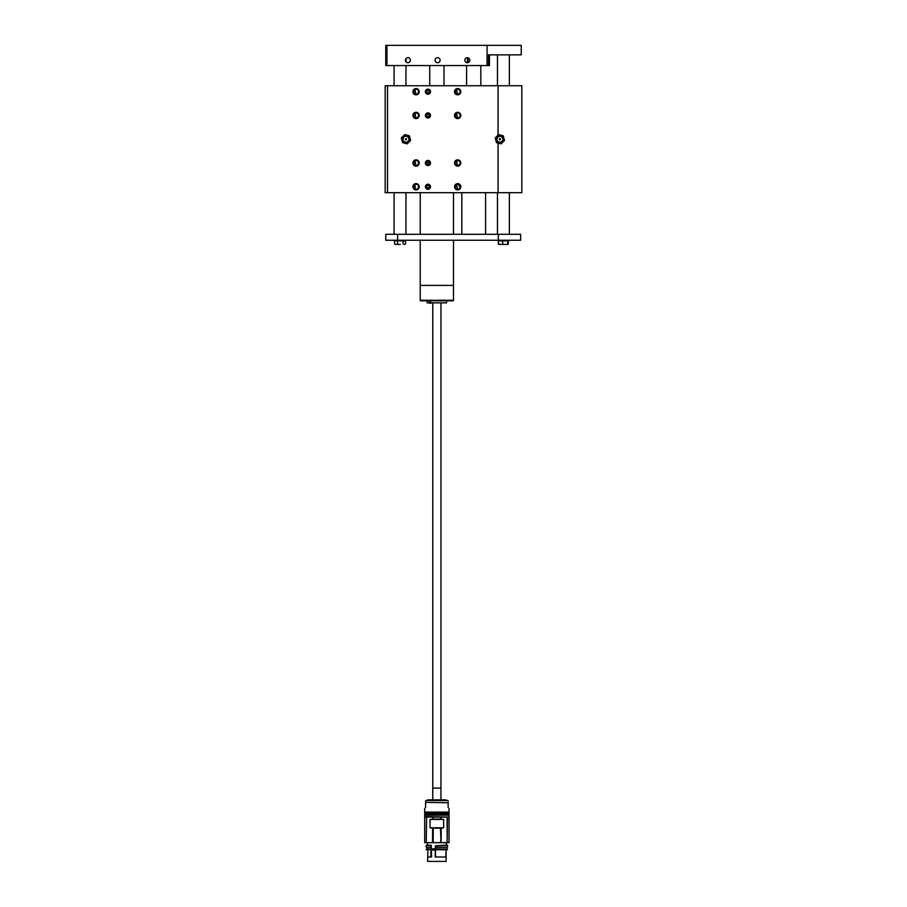 <?xml version="1.0" encoding="UTF-8"?>
<svg xmlns="http://www.w3.org/2000/svg" width="907" height="907" viewBox="0 0 907 907"><rect width="100%" height="100%" fill="white"/><g stroke="black" fill="none" stroke-linecap="round" stroke-linejoin="round"><path stroke-width="1.36" d="M427.945 184.2A2.551 2.551 0 0 0 425.394 186.763A2.551 2.551 0 0 0 427.945 189.314C424.646 187.613 424.646 185.912 427.945 184.2C431.256 185.912 431.256 187.613 427.945 189.314A2.551 2.551 0 0 0 430.508 186.763A2.551 2.551 0 0 0 427.945 184.2M427.945 165.55A2.551 2.551 0 0 0 430.508 162.988A2.551 2.551 0 0 0 427.945 160.437A2.551 2.551 0 0 0 425.394 162.988A2.551 2.551 0 0 0 427.945 165.55C424.646 163.838 424.646 162.138 427.945 160.437L429.385 165.108M427.945 112.899A2.551 2.551 0 0 0 425.394 115.461A2.551 2.551 0 0 0 427.945 118.012A2.551 2.551 0 0 0 430.508 115.461A2.551 2.551 0 0 0 427.945 112.899C424.646 114.611 424.646 116.311 427.945 118.012C431.256 116.311 431.256 114.599 427.945 112.899M427.945 89.135A2.551 2.551 0 0 0 425.394 91.686A2.551 2.551 0 0 0 427.945 94.237A2.551 2.551 0 0 0 430.508 91.686A2.551 2.551 0 0 0 427.945 89.135C424.646 90.836 424.646 92.548 427.945 94.237C431.256 92.537 431.256 90.836 427.945 89.135M499.848 136.254L498.068 136.844M415.429 88.603L416.064 88.535A3.152 3.152 0 0 0 412.912 91.686A3.152 3.152 0 0 0 416.064 94.838L414.828 88.795M457.026 88.603L457.661 88.535A3.152 3.152 0 0 0 454.509 91.686A3.152 3.152 0 0 0 457.661 94.838L456.425 88.795M457.026 183.679L457.661 183.611A3.152 3.152 0 0 0 454.509 186.763A3.152 3.152 0 0 0 457.661 189.903L456.425 183.86M415.429 183.679L416.064 183.611A3.152 3.152 0 0 0 412.912 186.763A3.152 3.152 0 0 0 416.064 189.903A3.152 3.152 0 0 0 419.215 186.763A3.152 3.152 0 0 0 416.064 183.611C420.134 185.708 420.134 187.817 416.064 189.903M415.429 189.846L414.828 183.86M415.429 112.366L416.064 112.309A3.152 3.152 0 0 0 412.912 115.461A3.152 3.152 0 0 0 416.064 118.602L414.828 112.559M457.026 112.366L457.661 112.309A3.152 3.152 0 0 0 454.509 115.461A3.152 3.152 0 0 0 457.661 118.602L456.425 112.559M457.026 159.904L457.661 159.847A3.152 3.152 0 0 0 454.509 162.988A3.152 3.152 0 0 0 457.661 166.14L456.425 160.097M415.429 159.904L416.064 159.847A3.152 3.152 0 0 0 412.912 162.988A3.152 3.152 0 0 0 416.064 166.14L414.828 160.097M498.068 135.12L498.068 85.746L521.831 85.746L521.831 192.703L385.169 192.703L385.169 85.746L387.538 85.746L387.538 192.703M498.068 85.746L387.538 85.746M416.064 94.838A3.152 3.152 0 0 0 419.215 91.686A3.152 3.152 0 0 0 416.064 88.535C420.134 90.643 420.134 92.741 416.064 94.838M457.661 94.838A3.152 3.152 0 0 0 460.813 91.686A3.152 3.152 0 0 0 457.661 88.535C461.731 90.643 461.731 92.741 457.661 94.838M457.661 189.903A3.152 3.152 0 0 0 460.813 186.763A3.152 3.152 0 0 0 457.661 183.611L460.563 187.987M416.064 118.602A3.152 3.152 0 0 0 419.215 115.461A3.152 3.152 0 0 0 416.064 112.309C420.134 114.407 420.134 116.504 416.064 118.602M457.661 118.602A3.152 3.152 0 0 0 460.813 115.461A3.152 3.152 0 0 0 457.661 112.309C461.731 114.407 461.731 116.504 457.661 118.602M457.661 166.14A3.152 3.152 0 0 0 460.813 162.988A3.152 3.152 0 0 0 457.661 159.847C461.731 161.945 461.731 164.042 457.661 166.14M416.064 166.14A3.152 3.152 0 0 0 419.215 162.988A3.152 3.152 0 0 0 416.064 159.847C420.134 161.945 420.134 164.042 416.064 166.14M499.848 142.195L501.492 141.696M502.319 137.569L501.492 136.753M460.166 188.667L458.296 189.846M440.961 841.628L440.519 828.193L433.206 828.193L433.206 841.333L432.582 841.333L432.582 828.125L430.054 827.785L430.054 819.463L432.582 819.112L432.764 818.091L433.206 819.055L440.519 819.055L441.142 818.397L441.142 819.112L443.67 819.463L443.67 827.785L441.142 828.125L441.142 841.333L440.519 841.333M449.044 841.662L449.044 842.637L424.68 842.637L424.68 841.662M449.044 841.333L449.044 818.057L449.044 841.333M449.044 818.057L449.044 817.082L424.68 817.082L424.691 841.333L424.691 818.397M426.596 818.397L426.256 841.333L426.562 818.205M447.128 818.397L447.162 841.515L447.468 818.397M432.582 841.333L433.206 841.333M432.582 828.125L433.206 828.193M441.142 828.125L440.519 828.193M430.054 827.785L443.67 827.785M430.054 819.463L443.67 819.463M440.519 819.055L441.142 819.112M432.582 819.112L433.206 819.055M440.519 818.397L441.142 818.397M424.68 816.606L448.682 817.071L425.043 817.082L424.68 815.189L449.044 815.189A0.59 0.59 0 0 1 449.044 814.237L449.044 813.046L424.68 813.046A0.59 0.59 0 0 0 424.68 812.094L449.044 812.094A0.59 0.59 0 0 0 449.044 813.046M424.68 815.189A0.59 0.59 0 0 0 424.68 814.237L449.044 814.237M448.149 807.581C449.339 808.772 449.339 808.772 448.149 807.581C449.339 808.772 449.339 808.772 448.149 807.581L448.149 800.915M446.051 799.997L427.673 799.997A2.381 2.381 0 0 1 428.489 799.849L445.235 799.849A2.381 2.381 0 0 1 446.051 799.997L447.48 800.518A2.381 2.381 0 0 1 448.149 800.892L448.149 802.752L425.576 802.378M448.149 802.173L448.149 802.752M425.576 802.752L425.576 807.581C424.385 808.772 424.385 808.772 425.576 807.581M425.576 801.074L425.576 800.892A2.381 2.381 0 0 1 426.245 800.518L447.48 800.518M446.493 842.637L446.369 845.052L447.434 845.369M427.231 842.637L446.369 842.75M427.356 845.245L427.356 842.75M427.458 845.188L431.154 845.188L431.483 849.247L435.19 849.247L435.802 845.687L446.482 845.131M431.006 849.768L426.165 849.167L431.324 848.839L431.596 850.018L435.179 850.018L435.292 848.839L431.324 848.839L431.279 847.183L430.553 847.149L430.723 845.551L431.437 845.551M431.154 845.188L431.142 847.285L427.118 847.274L431.142 847.285M435.972 845.641L447.559 845.256M435.802 845.687L435.496 847.149L447.559 847.149L447.559 845.369L447.559 847.149M435.201 846.254L435.995 845.891M435.315 847.149L435.292 849.292M431.086 845.313L426.403 845.313L430.462 845.426M435.292 848.941L446.607 849.054L446.607 847.274L435.383 847.387L435.383 848.839M427.231 847.387L427.231 848.929L431.324 848.941M446.278 849.768L447.434 849.768L447.434 849.054L435.405 848.997M446.097 861.412L427.628 861.412L446.097 861.412L446.097 850.018L446.074 857.013L435.179 857.013L435.281 850.018M445.813 857.013L446.108 849.814M427.911 849.768L427.628 861.412M431.324 849.292L431.596 857.013L431.21 849.644M427.911 857.013L431.21 857.013M445.813 849.825L431.392 849.644M430.553 845.551L430.553 847.149L426.165 847.149L431.199 847.149M435.507 847.274L447.434 847.274M435.451 849.768L435.53 857.013M435.507 849.768L447.559 849.644L435.507 849.768L435.507 849.054M420.224 240.242L420.224 285.399L453.5 285.399L420.224 285.399L453.5 285.399L420.224 285.399L420.224 300.251A0.59 0.59 0 0 0 420.814 300.841L452.91 300.841A0.59 0.59 0 0 0 453.5 300.251L453.5 240.242M440.961 302.927L440.961 788.092L432.764 788.092L432.764 799.849M432.764 302.927L432.764 788.092M420.224 234.301L420.224 192.703M453.5 234.301L453.5 192.703M413.932 188.055C415.361 190.232 416.778 190.232 418.195 188.055L418.558 186.763L418.195 188.055A2.494 2.494 0 0 1 413.932 188.055L413.932 185.459L413.569 186.763M413.932 92.99C415.361 95.156 416.778 95.156 418.195 92.99L418.558 91.686L418.195 92.99A2.494 2.494 0 0 1 413.932 92.99L413.932 90.394L413.569 91.686M413.932 164.292C415.361 166.457 416.778 166.457 418.195 164.292L418.558 162.988L418.195 164.292A2.494 2.494 0 0 1 413.932 164.292L413.932 161.695L413.569 162.988M413.932 116.754C415.361 118.93 416.778 118.93 418.195 116.754L418.558 115.461L418.195 116.754A2.494 2.494 0 0 1 413.932 116.754L413.932 114.157L413.569 115.461M418.558 115.461L418.195 114.157C416.778 111.98 415.349 111.98 413.932 114.157A2.494 2.494 0 0 1 418.195 114.157M418.558 162.988L418.195 161.695C416.778 159.519 415.349 159.519 413.932 161.695A2.494 2.494 0 0 1 418.195 161.695M418.558 91.686L418.195 90.394C416.778 88.217 415.349 88.217 413.932 90.394A2.494 2.494 0 0 1 418.195 90.394M418.558 186.763L418.195 185.459C416.778 183.293 415.349 183.293 413.932 185.459A2.494 2.494 0 0 1 418.195 185.459M455.529 188.055C456.947 190.232 458.375 190.232 459.792 188.055L460.155 186.763L459.792 188.055A2.494 2.494 0 0 1 455.529 188.055L455.529 185.459L455.167 186.763M455.529 92.99C456.947 95.156 458.375 95.156 459.792 92.99L460.155 91.686L459.792 92.99A2.494 2.494 0 0 1 455.529 92.99L455.529 90.394L455.167 91.686M455.529 164.292C456.947 166.457 458.375 166.457 459.792 164.292L460.155 162.988L459.792 164.292A2.494 2.494 0 0 1 455.529 164.292L455.529 161.695L455.167 162.988M455.529 116.754C456.947 118.93 458.375 118.93 459.792 116.754L460.155 115.461L459.792 116.754A2.494 2.494 0 0 1 455.529 116.754L455.529 114.157L455.167 115.461M460.155 115.461L459.792 114.157C458.364 111.98 456.947 111.98 455.529 114.157A2.494 2.494 0 0 1 459.792 114.157M460.155 162.988L459.792 161.695C458.364 159.519 456.947 159.519 455.529 161.695A2.494 2.494 0 0 1 459.792 161.695M460.155 91.686L459.792 90.394C458.364 88.217 456.947 88.217 455.529 90.394A2.494 2.494 0 0 1 459.792 90.394M460.155 186.763L459.792 185.459C458.364 183.293 456.947 183.293 455.529 185.459A2.494 2.494 0 0 1 459.792 185.459M427.492 184.427L428.41 184.427M428.41 189.087L427.492 189.087M427.492 89.351L428.41 89.351M428.41 94.022L427.492 94.022M427.492 160.664L428.41 160.664M428.41 165.323L427.492 165.323M427.492 113.126L428.41 113.126M428.41 117.785L427.492 117.785M502.795 142.161L504.485 140.46L503.861 138.147A4.161 4.161 0 0 1 498.771 143.238L501.095 143.862L502.795 142.161M502.716 139.995A2.97 2.97 0 0 0 500.619 136.356A2.97 2.97 0 0 0 496.979 138.454A2.97 2.97 0 0 0 499.077 142.093A2.97 2.97 0 0 0 502.716 139.995M496.9 136.288A4.161 4.161 0 0 1 503.861 138.147L503.238 135.823L498.601 134.587L495.211 137.989L495.834 140.302A4.161 4.161 0 0 1 496.9 136.288M498.771 143.238A4.161 4.161 0 0 1 495.834 140.302L496.458 142.626L498.771 143.238M499.269 139.066A0.59 0.59 0 0 0 499.689 139.803A0.59 0.59 0 0 0 500.426 139.372A0.59 0.59 0 0 0 500.006 138.646A0.59 0.59 0 0 0 499.269 139.066M408.91 142.161L410.599 140.46L409.975 138.147A4.161 4.161 0 0 1 404.896 143.238L407.209 143.862L408.91 142.161M408.83 139.995A2.97 2.97 0 0 0 406.733 136.356A2.97 2.97 0 0 0 403.093 138.454A2.97 2.97 0 0 0 405.202 142.093A2.97 2.97 0 0 0 408.83 139.995M403.025 136.288A4.161 4.161 0 0 1 409.975 138.147L409.363 135.823L404.715 134.587L401.325 137.989L401.948 140.302A4.161 4.161 0 0 1 403.025 136.288M404.896 143.238A4.161 4.161 0 0 1 401.948 140.302L402.572 142.626L404.896 143.238M405.395 139.066A0.59 0.59 0 0 0 405.814 139.803A0.59 0.59 0 0 0 406.54 139.372A0.59 0.59 0 0 0 406.121 138.646A0.59 0.59 0 0 0 405.395 139.066M429.941 92.99A2.381 2.381 0 0 0 429.249 89.702A2.381 2.381 0 0 0 425.961 90.383A2.381 2.381 0 0 0 426.653 93.682A2.381 2.381 0 0 0 429.941 92.99M429.725 92.854A2.12 2.12 0 0 1 426.789 93.466A2.12 2.12 0 0 1 426.177 90.53A2.12 2.12 0 0 1 429.113 89.906A2.12 2.12 0 0 1 429.725 92.854M426.902 93.285A1.916 1.916 0 0 0 429.555 92.729A1.916 1.916 0 0 0 429 90.088A1.916 1.916 0 0 0 426.347 90.643A1.916 1.916 0 0 0 426.902 93.285M428.569 92.911L429.317 91.766L428.705 90.541L427.333 90.462L426.585 91.607L427.197 92.831L428.569 92.911M429.941 116.754A2.381 2.381 0 0 0 429.249 113.466A2.381 2.381 0 0 0 425.961 114.157A2.381 2.381 0 0 0 426.653 117.445A2.381 2.381 0 0 0 429.941 116.754M429.725 116.618A2.12 2.12 0 0 1 426.789 117.23A2.12 2.12 0 0 1 426.177 114.293A2.12 2.12 0 0 1 429.113 113.681A2.12 2.12 0 0 1 429.725 116.618M426.902 117.06A1.916 1.916 0 0 0 429.555 116.504A1.916 1.916 0 0 0 429 113.851A1.916 1.916 0 0 0 426.347 114.407A1.916 1.916 0 0 0 426.902 117.06M428.569 116.686L429.317 115.529L428.705 114.305L427.333 114.237L426.585 115.382L427.197 116.606L428.569 116.686M429.941 164.292A2.381 2.381 0 0 0 429.249 161.004A2.381 2.381 0 0 0 425.961 161.695A2.381 2.381 0 0 0 426.653 164.983A2.381 2.381 0 0 0 429.941 164.292M429.725 164.156A2.12 2.12 0 0 1 426.789 164.768A2.12 2.12 0 0 1 426.177 161.831A2.12 2.12 0 0 1 429.113 161.219A2.12 2.12 0 0 1 429.725 164.156M426.902 164.598A1.916 1.916 0 0 0 429.555 164.042A1.916 1.916 0 0 0 429 161.389A1.916 1.916 0 0 0 426.347 161.945A1.916 1.916 0 0 0 426.902 164.598M428.569 164.212L429.317 163.067L428.705 161.843L427.333 161.763L426.585 162.92L427.197 164.144L428.569 164.212M429.941 188.055A2.381 2.381 0 0 0 429.249 184.767A2.381 2.381 0 0 0 425.961 185.459A2.381 2.381 0 0 0 426.653 188.747A2.381 2.381 0 0 0 429.941 188.055M429.725 187.919A2.12 2.12 0 0 1 426.789 188.531A2.12 2.12 0 0 1 426.177 185.595A2.12 2.12 0 0 1 429.113 184.983A2.12 2.12 0 0 1 429.725 187.919M426.902 188.361A1.916 1.916 0 0 0 429.555 187.806A1.916 1.916 0 0 0 429 185.153A1.916 1.916 0 0 0 426.347 185.708A1.916 1.916 0 0 0 426.902 188.361M428.569 187.987L429.317 186.831L428.705 185.606L427.333 185.538L426.585 186.683L427.197 187.908L428.569 187.987M429.737 85.746L429.737 65.553M443.988 85.746L443.988 65.553M467.32 62.696A2.494 2.494 0 0 0 469.815 60.202A2.494 2.494 0 0 0 467.32 57.708A2.494 2.494 0 0 0 464.815 60.202A2.494 2.494 0 0 0 467.32 62.696M407.901 62.696A2.494 2.494 0 0 0 410.395 60.202A2.494 2.494 0 0 0 407.901 57.708A2.494 2.494 0 0 0 405.395 60.202A2.494 2.494 0 0 0 407.901 62.696M437.605 62.696A2.494 2.494 0 0 0 440.099 60.202A2.494 2.494 0 0 0 437.605 57.708A2.494 2.494 0 0 0 435.111 60.202A2.494 2.494 0 0 0 437.605 62.696M487.07 45.35L386.949 45.35L386.949 65.553L487.07 65.553L487.07 45.35L521.242 45.35L521.242 54.862L488.533 54.862L488.533 65.553L489.451 65.553L489.451 54.862M386.949 65.553L385.758 65.553L385.758 45.35L386.949 45.35M487.07 65.553L488.533 65.553M385.758 234.301L385.758 240.242L385.758 234.301L520.641 234.301L520.641 240.242L498.362 240.242L498.362 234.301M397.64 234.301L397.64 240.242L498.362 240.242M397.64 240.242L385.758 240.242M498.612 244.38L500.505 244.402L498.34 243.983L498.34 240.843L508.487 240.843L508.169 244.402L500.505 244.402L508.203 244.38M507.761 240.843L507.761 243.983M502.682 240.843L502.682 243.983M394.704 244.085L396.053 244.402L394.545 243.983L394.545 240.843L405.497 240.843L405.497 243.983L404.273 244.402L405.338 244.085M400.304 244.402L396.053 244.402L400.304 244.402M405.497 243.983L404.273 244.402M394.545 243.983L395.769 244.402M397.561 240.843L397.561 243.983M403.048 240.843L403.048 243.983M467.275 62.696L467.502 57.719M468.057 57.821L468.93 58.309M468.069 58.309L467.876 62.64M467.479 62.458L468.069 62.458M443.704 300.841L427.174 300.841L427.174 302.87L429.408 302.87L429.408 302.031L430.666 302.031L429.408 302.031M430.666 302.031L430.666 302.87L446.55 302.87L430.666 302.87M429.408 302.87L427.174 302.87M429.657 303.221L430.916 303.221M498.068 192.703L498.068 143.057M431.199 848.839L431.324 847.387M430.87 857.013L430.87 849.768M431.437 857.013L431.437 850.018M426.29 849.768L431.199 849.167M435.315 849.167L447.434 849.054M420.224 300.251L453.5 300.251M449.044 816.606L449.044 815.189M449.044 812.094L449.044 808.466M424.68 814.237L424.68 813.046M426.165 847.149L426.165 845.483M424.68 812.094L424.68 808.466M427.673 799.997L426.245 800.518M431.131 847.274L427.118 847.274M440.961 788.092L440.961 799.849M394.08 234.301L394.08 192.703M394.08 85.746L394.08 65.553M405.962 234.301L405.962 192.703M405.962 85.746L405.962 65.553M405.962 61.789L405.962 58.626M497.467 234.301L497.467 192.703M497.467 85.746L497.467 54.862M509.36 234.301L509.36 192.703M509.36 85.746L509.36 54.862M498.657 240.242L498.657 240.843M508.169 240.242L508.169 240.843M404.771 240.242L404.771 240.843M395.271 240.242L395.271 240.843M480.835 85.746L480.835 65.553M466.572 85.746L466.572 65.553M485.585 234.301L485.585 192.703M461.822 234.301L461.822 192.703M446.55 300.841L446.55 302.87"/></g></svg>
